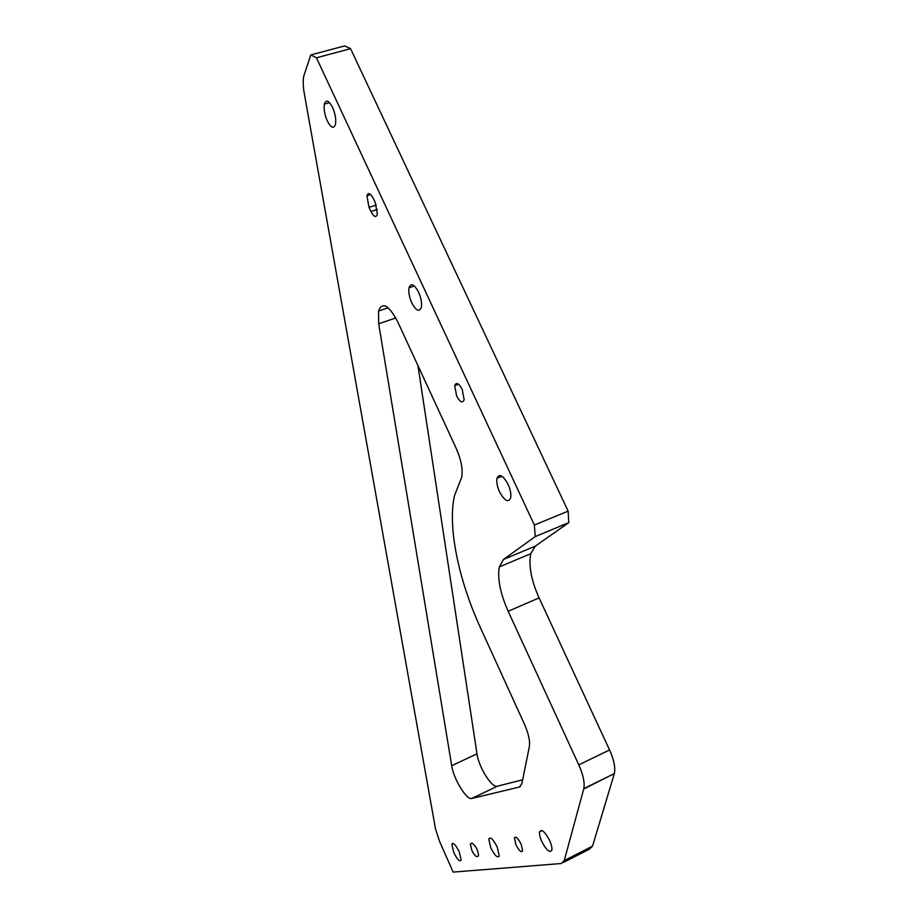 <?xml version="1.0" encoding="UTF-8"?>
<svg xmlns="http://www.w3.org/2000/svg" width="918" height="918" viewBox="0 0 918 918"><rect width="100%" height="100%" fill="white"/><g stroke="black" fill="none" stroke-linecap="round" stroke-linejoin="round"><path stroke-width="1.38" d="M471.795 850.217C473.722 854.245 475.432 856.391 476.912 856.655L478.622 855.805C477.888 849.816 475.673 845.581 472.001 843.114L470.326 843.998L471.795 850.217M521.091 844.078C517.936 838.031 515.698 836 514.39 837.973L515.927 844.721C519.06 850.745 521.298 852.788 522.629 850.825L521.091 844.078M462.213 389.404C458.782 383.185 456.269 381.922 454.697 385.606L456.625 395.979C460.033 402.199 462.546 403.472 464.152 399.8L462.213 389.404M332.557 107.417C328.77 100.383 326.039 99.282 324.364 104.147C323.641 109.081 324.616 114.693 327.301 120.969C331.054 128.015 333.785 129.117 335.506 124.274C336.24 119.363 335.265 113.752 332.557 107.417M418.608 292.222C414.213 284.201 411.023 282.71 409.026 287.747C408.338 292.039 409.256 297.065 411.757 302.825C416.118 310.846 419.308 312.349 421.351 307.323C422.05 303.055 421.132 298.017 418.608 292.222M508.09 484.371C502.995 475.26 499.289 473.229 496.959 478.289C496.328 481.984 497.177 486.494 499.53 491.807C504.556 500.907 508.262 502.949 510.66 497.912C511.303 494.228 510.442 489.719 508.09 484.371M459.207 851.789C455.638 844.698 453.171 842.173 451.805 844.193L453.779 852.466C457.313 859.546 459.792 862.082 461.192 860.097L459.207 851.789M497.223 847.05C493.195 839.224 490.373 836.527 488.755 838.972L490.809 847.853C494.802 855.656 497.625 858.353 499.289 855.955L497.223 847.05M549.653 840.509C544.948 831.651 541.597 828.747 539.6 831.811C539.21 834.083 539.933 837.308 541.769 841.496C546.428 850.32 549.779 853.235 551.821 850.217C552.223 847.957 551.5 844.721 549.653 840.509M417.931 365.559L476.993 753.839C478.68 767.069 491.899 788.287 497.326 786.21L522.64 779.807M310.789 54.931L344.709 45.9L350.55 48.677L316.446 57.8L310.789 54.931L303.824 75.873C302.894 80.52 303.043 86.349 304.271 93.361L435.511 828.943L439.619 841.531L453.148 872.1L561.311 863.517L564.249 860.556L583.825 788.596C584.881 782.779 583.194 774.872 578.776 764.866L508.159 611.273C500.264 593.407 497.326 578.615 499.323 566.911L503.523 559.429L535.217 536.594L534.368 525.05L316.446 57.8M534.368 525.05L568.127 511.131L350.55 48.677M568.127 511.131L568.77 522.64L535.217 536.594M578.776 764.866L609.552 749.949L539.073 597.882C531.212 580.176 528.447 565.454 530.765 553.703L535.297 546.13L568.77 522.64M609.552 749.949C613.958 759.852 615.553 767.723 614.349 773.576L583.722 788.998M564.249 860.556L592.523 846.155L614.234 773.977M592.523 846.155L589.402 849.196L563.296 862.507M497.326 786.21L471.806 798.453L519.301 787.059L521.826 783.823L529.33 746.782C530.202 741.124 528.527 733.482 524.293 723.854L480.573 628.015C458.552 580.015 447.479 526.886 454.467 495.743L461.731 477.039C463.016 469.339 461.157 459.746 456.131 448.248L397.483 321.323C388.612 304.879 382.29 301.46 378.514 311.076L388.234 307.782M471.806 798.453C466.642 800.393 453.561 778.923 451.702 765.681L476.993 753.839M395.807 317.938L378.698 323.79L451.702 765.681M378.698 323.79L378.514 311.076M368.979 207.33L370.906 211.473C373.856 216.958 376.013 217.899 377.367 214.284L375.313 202.694L373.362 198.506C370.402 193.044 368.256 192.126 366.925 195.729L368.979 207.33L376.265 205.07M478.622 855.805L476.912 856.655M508.159 611.273L539.073 597.882M503.523 559.429L535.297 546.13M370.906 211.473L377.344 209.465M519.301 787.059L520.334 786.565M515.95 837.205L514.39 837.973M458.507 384.217L454.697 385.606M329.562 102.69L324.364 104.147M414.339 285.968L409.026 287.747M502.054 476.281L496.959 478.289M453.308 843.447L451.805 844.193M490.625 838.042L488.755 838.972M542.068 830.583L539.6 831.811M499.323 566.911L530.765 553.703M370.757 194.559L366.925 195.729M472.127 843.114L470.326 843.998M583.825 788.596L614.349 773.576"/></g></svg>

